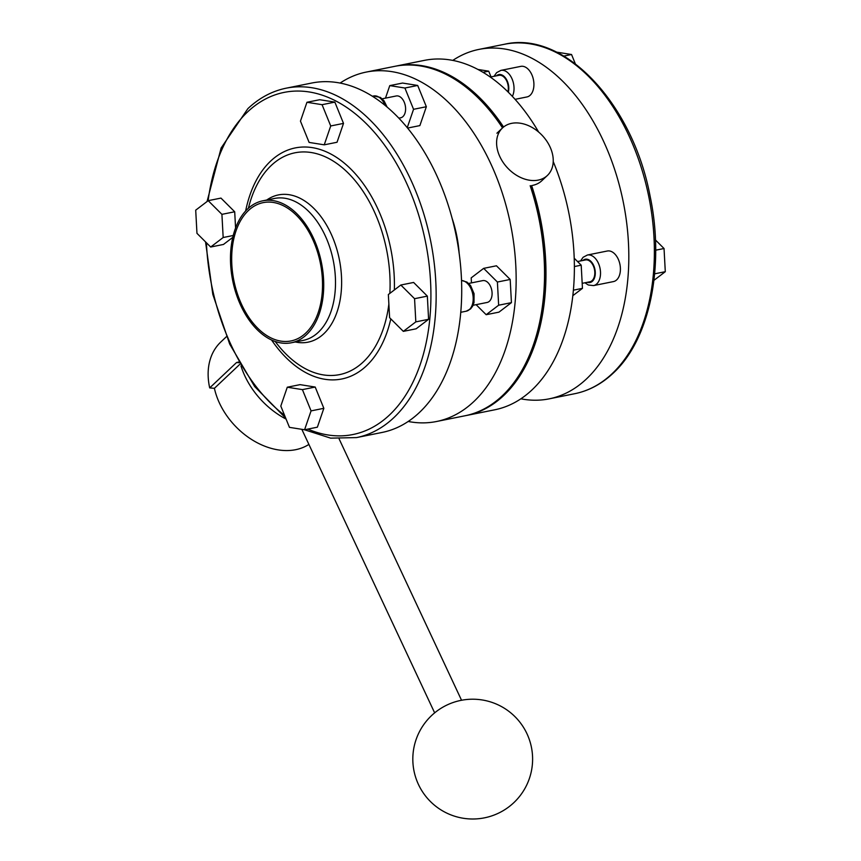 <?xml version="1.0" encoding="UTF-8"?>
<svg xmlns="http://www.w3.org/2000/svg" width="861" height="861" viewBox="0 0 861 861"><rect width="100%" height="100%" fill="white"/><g stroke="black" fill="none" stroke-linecap="round" stroke-linejoin="round"><path stroke-width="1.29" d="M286.1 419.103A70.548 51.283 -133.4 0 1 240.962 365.914M239.143 362.739L236.571 362.513L209.697 387.902A70.548 51.283 -133.4 0 1 220.814 341.989L226.454 336.662M236.571 362.513L238.734 362.018M209.697 387.902L214.4 388.322L239.961 364.181M582.187 283.334L589.839 281.795A11.139 6.963 -101.4 0 0 592.174 280.546A11.139 6.963 -101.4 0 0 593.95 267.502A11.139 6.963 -101.4 0 0 585.448 259.957L577.548 261.55M507.904 91.804A11.139 6.963 -101.4 0 0 506.709 80.977A11.139 6.963 -101.4 0 0 498.96 75.316L491.039 76.909M473.087 305.278L487.122 302.459A11.139 6.963 -101.4 0 0 489.457 301.21A11.139 6.963 -101.4 0 0 491.222 288.166A11.139 6.963 -101.4 0 0 482.73 280.621L468.696 283.441M398.88 118.161L400.623 117.817A11.139 6.963 -101.4 0 0 403.992 101.641A11.139 6.963 -101.4 0 0 396.232 95.969L382.198 98.8M616.713 279.847A15.595 9.751 78.6 0 1 613.441 281.59L593.563 285.594A15.595 9.751 78.6 0 0 596.824 283.839A15.595 9.751 78.6 0 0 599.31 265.586A15.595 9.751 78.6 0 0 587.406 255.017L607.296 251.014A15.595 9.751 78.6 0 1 619.199 261.583A15.595 9.751 78.6 0 1 616.713 279.847M494.063 76.295L496.614 72.647L500.919 70.376L520.797 66.372A15.595 9.751 78.6 0 1 532.701 76.941A15.595 9.751 78.6 0 1 530.215 95.205A15.595 9.751 78.6 0 1 526.954 96.949L515.082 99.338M395.36 66.222A178.216 111.424 78.6 0 1 396.071 66.071L424.473 60.356A178.216 111.424 78.6 0 1 538.642 132.045M553.225 161.567A178.216 111.424 78.6 0 1 532.098 389.818A178.216 111.424 78.6 0 1 494.763 409.793L466.35 415.508A178.216 111.424 78.6 0 1 465.64 415.648M396.071 66.071A178.216 111.424 78.6 0 1 503.567 127.019M531.624 185.546A178.216 111.424 78.6 0 1 503.696 395.533A178.216 111.424 78.6 0 1 466.35 415.508M452.8 60.399A178.216 111.424 78.6 0 1 478.91 49.411A178.216 111.424 78.6 0 1 614.894 170.187A178.216 111.424 78.6 0 1 586.535 378.872A178.216 111.424 78.6 0 1 549.189 398.847A178.216 111.424 78.6 0 1 520.862 398.815M306.548 334.649A72.399 45.267 78.6 0 1 291.373 342.764A72.399 45.267 78.6 0 1 236.129 293.698A72.399 45.267 78.6 0 1 247.656 208.922A72.399 45.267 78.6 0 1 262.831 200.807A72.399 45.267 78.6 0 1 318.075 249.873A72.399 45.267 78.6 0 1 306.548 334.649M248.409 210.536A70.548 44.105 78.6 0 1 263.197 202.626A70.548 44.105 78.6 0 1 317.02 250.433A70.548 44.105 78.6 0 1 305.795 333.035A70.548 44.105 78.6 0 1 291.007 340.945A70.548 44.105 78.6 0 1 237.184 293.138A70.548 44.105 78.6 0 1 248.409 210.536M496.463 119.162A177.291 110.843 78.6 0 1 496.646 119.41A177.291 110.843 78.6 0 1 502.566 127.88M340.138 83.054A178.216 111.424 78.6 0 1 366.237 72.076L394.65 66.362A178.216 111.424 78.6 0 1 496.28 118.915A178.216 111.424 78.6 0 1 502.544 127.902M366.237 72.076A178.216 111.424 78.6 0 1 502.232 192.842A178.216 111.424 78.6 0 1 473.873 401.527A178.216 111.424 78.6 0 1 436.527 421.503A178.216 111.424 78.6 0 1 408.2 421.47M530.172 185.718A178.216 111.424 78.6 0 1 538.34 328.03A178.216 111.424 78.6 0 1 502.275 395.812A178.216 111.424 78.6 0 1 464.929 415.788L436.527 421.503M419.436 412.473A178.216 111.424 78.6 0 1 382.09 432.448L356.529 437.592A178.216 111.424 78.6 0 0 393.875 417.617A178.216 111.424 78.6 0 0 422.234 208.932A178.216 111.424 78.6 0 0 286.25 88.166L311.811 83.022A178.216 111.424 78.6 0 1 447.795 203.799A178.216 111.424 78.6 0 1 419.436 412.473M530.301 185.707A177.291 110.843 78.6 0 1 538.48 327.438A177.291 110.843 78.6 0 1 538.416 327.74M300.069 384.641L315.201 387.052L323.844 408.318L317.365 427.185L304.579 429.757L289.447 427.357L280.804 406.08L287.283 387.213L300.069 384.641M413.614 282.451L427.347 296.119L428.595 319.302L416.121 328.805L403.335 331.367L389.602 317.698L388.354 294.527L400.828 285.023L413.614 282.451M319.722 99.715L334.854 102.115L343.507 123.392L337.028 142.259L324.242 144.831L309.11 142.42L300.457 121.143L306.946 102.276L319.722 99.715M208.19 200.667L221.912 214.346L223.171 237.518L210.687 247.021L196.965 233.342L195.705 210.17L208.19 200.667L220.965 198.095L234.698 211.774L235.58 228.036M232.793 237.356L223.473 244.449L210.687 247.021M471.462 282.882L471.193 277.866L483.667 268.363L496.453 265.791L510.186 279.459L511.434 302.641L498.96 312.145L486.174 314.706L476.101 304.676M385.48 98.132L389.775 85.616L402.561 83.054L417.693 85.454L426.346 106.732L419.867 125.598L407.608 128.063M223.171 237.518L233.245 235.494M221.912 214.346L234.698 211.774M389.775 85.616L404.907 88.026L413.56 109.304L426.346 106.732M413.56 109.304L407.264 127.632M404.907 88.026L417.693 85.454M306.946 102.276L322.068 104.687L330.721 125.964L343.507 123.392M330.721 125.964L324.242 144.831M322.068 104.687L334.854 102.115M483.667 268.363L497.4 282.031L498.648 305.214L511.434 302.641M498.648 305.214L486.174 314.706M497.4 282.031L510.186 279.459M400.828 285.023L414.561 298.692L415.82 321.874L428.595 319.302M415.82 321.874L403.335 331.367M414.561 298.692L427.347 296.119M287.283 387.213L302.415 389.624L315.201 387.052M302.415 389.624L311.069 410.891L323.844 408.318M311.069 410.891L304.579 429.757M477.973 69.461L488.714 71.172L483.032 72.313M488.714 71.172L491.416 77.834M574.201 258.214L581.197 265.177L574.373 266.555M581.197 265.177L582.456 288.349L573.372 290.179M582.456 288.349L572.802 295.7M556.54 52.123L571.553 54.512L563.837 56.062M571.553 54.512L575.309 63.768M655.458 239.982L664.035 248.517L655.684 250.196M664.035 248.517L665.295 271.689L654.64 273.83M665.295 271.689L653.951 280.331M308.895 444.405A64.973 47.226 -133.4 0 1 295.689 449.69A64.973 47.226 -133.4 0 1 214.4 388.322M538.211 180.11A32.686 23.764 -133.4 0 1 503.287 162.643A32.686 23.764 -133.4 0 1 502.469 127.966A32.686 23.764 -133.4 0 1 511.628 123.349A32.686 23.764 -133.4 0 1 546.552 140.806A32.686 23.764 -133.4 0 1 547.37 175.483A32.686 23.764 -133.4 0 1 538.211 180.11M547.37 175.483L541.806 180.735A32.686 23.764 -133.4 0 1 532.658 185.363M587.31 282.311A11.882 7.426 -101.4 0 0 592.476 281.192A11.882 7.426 -101.4 0 0 593.616 265.36A11.882 7.426 -101.4 0 0 582.919 260.463M461.518 280.46L466.953 282.074L470.601 285.583L474.077 293.709L474.002 302.62L472.614 306.215L470.547 308.927L466.231 311.198A15.595 9.751 -101.4 0 0 469.503 309.454A15.595 9.751 -101.4 0 0 472.312 292.288A15.595 9.751 -101.4 0 0 461.528 280.514M478.91 49.411L504.471 44.266A178.216 111.424 78.6 0 1 640.455 165.043A178.216 111.424 78.6 0 1 612.096 373.728A178.216 111.424 78.6 0 1 574.75 393.703L549.189 398.847M262.831 200.807L274.605 198.439A72.399 45.267 78.6 0 1 329.849 247.505A72.399 45.267 78.6 0 1 318.322 332.281A72.399 45.267 78.6 0 1 303.158 340.396L291.373 342.764M452.1 218.285A90.308 56.471 78.6 0 1 459.171 253.468M208.125 200.721A174.503 109.11 78.6 0 1 247.57 111.93A174.503 109.11 78.6 0 1 405.649 181.154A174.503 109.11 78.6 0 1 389.516 414.97A174.503 109.11 78.6 0 1 307.872 429.101M284.55 415.303A174.503 109.11 78.6 0 1 206.425 242.77M248.409 208.222A113.135 70.731 78.6 0 1 271.237 165.484A113.135 70.731 78.6 0 1 351.202 176.161A113.135 70.731 78.6 0 1 389.85 293.386M388.871 304.084A113.135 70.731 78.6 0 1 363.267 361.943A113.135 70.731 78.6 0 1 275.219 341.494M245.643 210.967A117.849 73.691 78.6 0 1 270.612 161.115A117.849 73.691 78.6 0 1 352.59 170.844A117.849 73.691 78.6 0 1 394.36 289.953M390.808 318.893A117.849 73.691 78.6 0 1 366.485 365.785A117.849 73.691 78.6 0 1 271.602 340.03M266.749 200.021A75.101 46.957 78.6 0 1 332.281 236.527A75.101 46.957 78.6 0 1 323.811 333.745A75.101 46.957 78.6 0 1 295.301 341.978M385.05 105.322A15.595 9.751 -101.4 0 0 373.588 95.98L372.404 96.217M500.919 70.376A15.595 9.751 78.6 0 1 511.994 78.771A15.595 9.751 78.6 0 1 512.37 96.378M508.334 92.235A11.882 7.426 -101.4 0 0 505.644 78.168A11.882 7.426 -101.4 0 0 496.42 75.822M587.406 255.017L583.101 257.288L580.562 260.937M584.953 282.785L588.321 285.002L593.563 285.594M466.231 311.198L460.753 312.306M504.471 44.266C564.041 30.178 632.598 103.223 650.055 195.942C664.886 265.941 649.926 339.503 613.14 373.2C601.71 383.963 588.913 390.797 574.75 393.703M286.25 88.166C272.087 91.062 259.29 97.896 247.86 108.658L221.126 148.006L207.049 201.539M205.542 241.887L212.807 294.376L229.683 344.077L254.684 386.567L285.691 418.102M304.46 429.747L330.656 438.141L356.529 437.592M538.48 327.438L538.34 328.03M387.073 106.99L384.103 100.941L380.454 97.433L373.588 95.98M502.469 127.966L496.915 133.218M434.654 712.865L301.824 429.327M526.954 733.701A59.893 59.893 0 0 0 447.3 704.868A59.893 59.893 0 0 0 418.478 784.522A59.893 59.893 0 0 0 513.845 802.646A59.893 59.893 0 0 0 526.954 733.701M461.55 700.262L339.137 438.949"/></g></svg>
